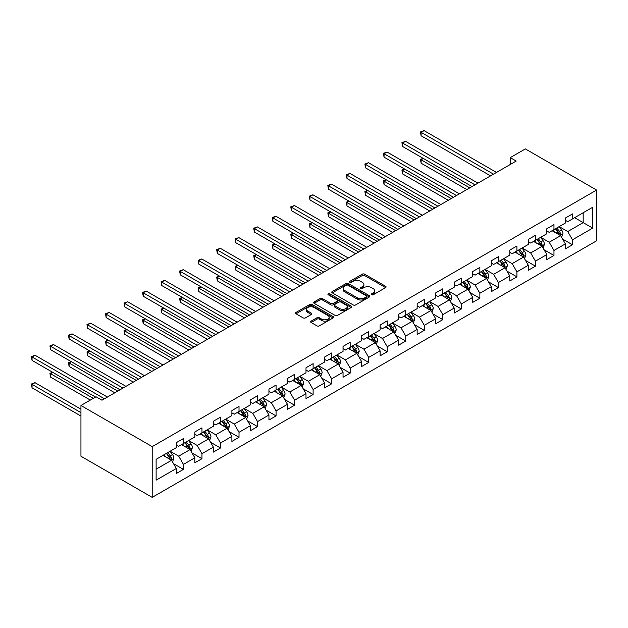 <?xml version="1.0" encoding="UTF-8"?>
<svg xmlns="http://www.w3.org/2000/svg" width="628" height="628" viewBox="0 0 628 628"><rect width="100%" height="100%" fill="white"/><g stroke="black" fill="none" stroke-linecap="round" stroke-linejoin="round"><path stroke-width="0.94" d="M371.588 294.775A1.154 0.667 0 0 0 373.213 294.775L385.6 287.624A1.649 0.95 0 0 0 386.087 286.957A1.649 0.95 0 0 0 385.6 286.282L364.617 274.169A1.649 0.95 0 0 0 362.285 274.169L349.906 281.313A1.154 0.667 0 0 0 349.561 281.784A1.154 0.667 0 0 0 349.906 282.262A1.154 0.667 0 0 0 351.531 282.262L353.14 281.336A5.275 3.046 0 0 1 360.598 281.336L362.348 282.341A5.275 3.046 0 0 1 363.895 284.5A5.275 3.046 0 0 1 362.348 286.651L360.747 287.577A1.154 0.667 0 0 0 360.401 288.048A1.154 0.667 0 0 0 360.747 288.519A1.154 0.667 0 0 0 362.372 288.519L363.981 287.593A5.275 3.046 0 0 1 371.438 287.593L373.189 288.605A5.275 3.046 0 0 1 374.735 290.756A5.275 3.046 0 0 1 373.189 292.907L371.588 293.833A1.154 0.667 0 0 0 371.25 294.304A1.154 0.667 0 0 0 371.588 294.775L371.588 293.833M311.111 321.144A1.649 0.95 0 0 0 310.632 321.819A1.649 0.95 0 0 0 311.111 322.486L316.999 325.885A1.649 0.95 0 0 0 319.33 325.885L333.083 317.949A1.649 0.95 0 0 0 333.57 317.273A1.649 0.95 0 0 0 333.083 316.598L312.1 304.486A1.649 0.95 0 0 0 309.777 304.486L296.016 312.43A1.649 0.95 0 0 0 295.537 313.097A1.649 0.95 0 0 0 296.016 313.772L303.128 317.878A1.649 0.95 0 0 0 305.459 317.878L311.347 314.479A1.649 0.95 0 0 0 311.826 313.804A1.649 0.95 0 0 0 311.347 313.137L307.822 311.096A4.412 2.543 0 0 1 306.527 309.298A4.412 2.543 0 0 1 309.251 306.943A4.412 2.543 0 0 1 314.055 307.5L327.871 315.468A4.412 2.543 0 0 1 329.158 317.273A4.412 2.543 0 0 1 326.442 319.621A4.412 2.543 0 0 1 321.63 319.071L319.33 317.744A1.649 0.95 0 0 0 316.999 317.744L311.111 321.144L311.111 322.486M596.6 190.056L525.346 148.922L510.266 157.628L516.2 161.058L101.964 400.209L96.029 396.778L80.949 405.492L152.204 446.626L596.6 190.056L596.6 240.799L152.204 497.368L152.204 446.626M353.25 304.957A1.649 0.95 0 0 0 355.581 304.957L369.343 297.013A1.649 0.95 0 0 0 369.821 296.338A1.649 0.95 0 0 0 369.343 295.67L348.359 283.558A1.649 0.95 0 0 0 346.028 283.558L332.267 291.494A1.649 0.95 0 0 0 331.788 292.169A1.649 0.95 0 0 0 332.267 292.844L353.25 304.957M328.711 295.027A1.154 0.667 0 0 1 329.881 295.191L351.193 307.492L337.456 315.421A1.649 0.95 0 0 1 335.124 315.421L314.141 303.308L320.029 299.933L320.029 298.559L314.141 301.958A1.649 0.95 0 0 0 313.662 302.633A1.649 0.95 0 0 0 314.141 303.308L314.141 301.958M320.029 299.933A1.649 0.95 0 0 1 322.36 299.933L322.36 298.559A1.649 0.95 0 0 0 320.029 298.559M322.36 298.559L330.87 303.473A1.649 0.95 0 0 0 333.201 303.473L337.11 301.22A1.649 0.95 0 0 0 337.589 300.545A1.649 0.95 0 0 0 337.11 299.878L328.248 294.76A1.154 0.667 0 0 1 327.91 294.289A1.154 0.667 0 0 1 328.625 293.676A1.154 0.667 0 0 1 329.881 293.818L351.217 306.134A1.649 0.95 0 0 1 351.696 306.809A1.649 0.95 0 0 1 351.217 307.477L351.217 306.134M173.516 463.668L183.439 469.391L183.439 464.39L194.837 457.804L194.837 462.812L201.965 458.699L201.965 453.691L213.363 447.112L213.363 452.113L220.491 448L220.491 442.991L231.889 436.413L231.889 441.421L239.017 437.308L239.017 432.3L250.415 425.713L250.415 430.722L257.543 426.608L257.543 421.6L268.941 415.022L268.941 420.022L276.069 415.909L276.069 410.908L287.467 404.322L287.467 409.33L294.595 405.217L294.595 400.209L305.993 393.63L305.993 398.631L313.121 394.517L313.121 389.517L324.519 382.931L324.519 387.939L331.647 383.826L331.647 378.817L343.045 372.239L343.045 377.24L350.173 373.126L350.173 368.126L361.579 361.54L361.579 366.548L368.699 362.435L368.699 357.426L380.105 350.84L380.105 355.848L387.225 351.735L387.225 346.727L398.631 340.148L398.631 345.149L405.751 341.035L405.751 336.035L417.157 329.449L417.157 334.457L424.277 330.344L424.277 325.335L435.683 318.757L435.683 323.758L442.803 319.644L442.803 314.644L454.209 308.058L454.209 313.066L461.337 308.952L461.337 303.944L472.735 297.366L472.735 302.366L479.863 298.253L479.863 293.252L491.261 286.666L491.261 291.675L498.389 287.561L498.389 282.553L509.787 275.967L509.787 280.975L516.915 276.862L516.915 271.853L528.313 265.275L528.313 270.283L535.441 266.162L535.441 261.162L546.839 254.576L546.839 259.584L553.967 255.47L553.967 250.462L565.365 243.884L565.365 248.884L572.493 244.771L572.493 239.77L592.683 228.113L592.683 207.271L583.177 212.751L583.177 222.626L592.683 228.113M183.439 469.391L176.311 473.504L176.311 468.504L156.121 480.161L156.121 459.311L176.311 447.654L176.311 442.654L183.439 438.54L183.439 443.541L194.837 436.962L194.837 431.954L201.965 427.841L201.965 432.849L213.363 426.263L213.363 421.262L220.491 417.149L220.491 422.149L231.889 415.571L231.889 410.563L239.017 406.449L239.017 411.458L250.415 404.872L250.415 399.871L257.543 395.75L257.543 400.758L268.941 394.18L268.941 389.172L276.069 385.058L276.069 390.059L287.467 383.48L287.467 378.472L294.595 374.359L294.595 379.367L305.993 372.781L305.993 367.78L313.121 363.667L313.121 368.667L324.519 362.089L324.519 357.081L331.647 352.967L331.647 357.976L343.045 351.39L343.045 346.389L350.173 342.276L350.173 347.276L361.579 340.698L361.579 335.69L368.699 331.576L368.699 336.584L380.105 329.998L380.105 324.998L387.225 320.877L387.225 325.885L398.631 319.307L398.631 314.298L405.751 310.185L405.751 315.193L417.157 308.607L417.157 303.599L424.277 299.485L424.277 304.494L435.683 297.908L435.683 292.907L442.803 288.794L442.803 293.794L454.209 287.216L454.209 282.208L461.337 278.094L461.337 283.102L472.735 276.516L472.735 271.516L479.863 267.402L479.863 272.403L491.261 265.825L491.261 260.816L498.389 256.703L498.389 261.711L509.787 255.125L509.787 250.125L516.915 246.003L516.915 251.012L528.313 244.433L528.313 239.425L535.441 235.312L535.441 240.32L546.839 233.734L546.839 228.725L553.967 224.612L553.967 229.62L565.365 223.034L565.365 218.034L572.493 213.92L572.493 218.921L592.683 207.271M181.539 444.64L190.088 449.577L178.682 456.156L170.133 451.226M176.311 444.914L178.682 446.288L183.439 443.541M178.682 456.156L183.439 464.39M190.088 449.577L194.837 457.804M200.065 433.948L208.614 438.878L197.216 445.464L188.659 440.526M194.837 434.215L197.216 435.589L201.965 432.849M197.216 445.464L201.965 453.691M208.614 438.878L213.363 447.112M218.591 423.248L227.14 428.186L215.742 434.764L207.185 429.827M213.363 423.523L215.742 424.897L220.491 422.149M215.742 434.764L220.491 442.991M227.14 428.186L231.889 436.413M237.117 412.549L245.666 417.487L234.268 424.073L225.711 419.135M231.889 412.824L234.268 414.197L239.017 411.458M234.268 424.073L239.017 432.3M245.666 417.487L250.415 425.713M255.643 401.857L264.192 406.795L252.794 413.373L244.237 408.435M250.415 402.132L252.794 403.498L257.543 400.758M252.794 413.373L257.543 421.6M264.192 406.795L268.941 415.022M274.169 391.158L282.718 396.095L271.32 402.681L262.771 397.744M268.941 391.432L271.32 392.806L276.069 390.059M271.32 402.681L276.069 410.908M282.718 396.095L287.467 404.322M292.695 380.466L301.244 385.404L289.846 391.982L281.297 387.044M287.467 380.741L289.846 382.107L294.595 379.367M289.846 391.982L294.595 400.209M301.244 385.404L305.993 393.63M311.221 369.766L319.77 374.704L308.372 381.29L299.823 376.353M305.993 370.041L308.372 371.415L313.121 368.667M308.372 381.29L313.121 389.517M319.77 374.704L324.519 382.931M329.747 359.075L338.296 364.005L326.898 370.591L318.349 365.653M324.519 359.342L326.898 360.715L331.647 357.976M326.898 370.591L331.647 378.817M338.296 364.005L343.045 372.239M348.273 348.375L356.822 353.313L345.424 359.891L336.875 354.953M343.045 348.65L345.424 350.024L350.173 347.276M345.424 359.891L350.173 368.126M356.822 353.313L361.579 361.54M366.799 337.676L375.348 342.613L363.95 349.199L355.401 344.262M361.579 337.95L363.95 339.324L368.699 336.584M363.95 349.199L368.699 357.426M375.348 342.613L380.105 350.84M385.325 326.984L393.874 331.922L382.476 338.5L373.927 333.562M380.105 327.259L382.476 328.625L387.225 325.885M382.476 338.5L387.225 346.727M393.874 331.922L398.631 340.148M403.851 316.284L412.408 321.222L401.002 327.808L392.453 322.871M398.631 316.559L401.002 317.933L405.751 315.193M401.002 327.808L405.751 336.035M412.408 321.222L417.157 329.449M422.377 305.593L430.934 310.53L419.528 317.109L410.979 312.171M417.157 305.867L419.528 307.233L424.277 304.494M419.528 317.109L424.277 325.335M430.934 310.53L435.683 318.757M440.903 294.893L449.46 299.831L438.054 306.417L429.505 301.479M435.683 295.168L438.054 296.542L442.803 293.794M438.054 306.417L442.803 314.644M449.46 299.831L454.209 308.058M459.429 284.201L467.986 289.131L456.58 295.717L448.031 290.78M454.209 284.476L456.58 285.842L461.337 283.102M456.58 295.717L461.337 303.944M467.986 289.131L472.735 297.366M477.963 273.502L486.512 278.44L475.106 285.018L466.557 280.088M472.735 273.777L475.106 275.15L479.863 272.403M475.106 285.018L479.863 293.252M486.512 278.44L491.261 286.666M496.489 262.802L505.038 267.74L493.639 274.326L485.083 269.388M491.261 263.077L493.639 264.451L498.389 261.711M493.639 274.326L498.389 282.553M505.038 267.74L509.787 275.967M515.015 252.111L523.564 257.048L512.165 263.627L503.609 258.689M509.787 252.385L512.165 253.751L516.915 251.012M512.165 263.627L516.915 271.853M523.564 257.048L528.313 265.275M533.541 241.411L542.09 246.349L530.691 252.935L522.135 247.997M528.313 241.686L530.691 243.06L535.441 240.32M530.691 252.935L535.441 261.162M542.09 246.349L546.839 254.576M552.067 230.719L560.616 235.657L549.217 242.235L540.661 237.298M546.839 230.994L549.217 232.36L553.967 229.62M549.217 242.235L553.967 250.462M560.616 235.657L565.365 243.884M574.628 217.688L583.177 222.626L567.743 231.544L559.187 226.606M565.365 220.295L567.743 221.668L572.493 218.921M567.743 231.544L572.493 239.77M80.949 405.492L80.949 456.226L152.204 497.368M510.266 157.628L510.266 164.481M156.121 469.187L171.562 460.277L163.005 455.339M171.562 460.277L176.311 468.504M562.578 239.048L572.493 244.771M544.052 249.748L553.967 255.47M525.526 260.439L535.441 266.162M506.992 271.139L516.915 276.862M488.466 281.831L498.389 287.561M469.94 292.53L479.863 298.253M451.414 303.222L461.337 308.952M432.888 313.921L442.803 319.644M414.362 324.621L424.277 330.344M395.836 335.313L405.751 341.035M377.31 346.012L387.225 351.735M358.784 356.704L368.699 362.435M340.258 367.404L350.173 373.126M321.732 378.095L331.647 383.826M303.206 388.795L313.121 394.517M284.68 399.494L294.595 405.217M266.154 410.186L276.069 415.909M247.628 420.886L257.543 426.608M229.102 431.577L239.017 437.308M210.576 442.277L220.491 448M192.042 452.969L201.965 458.699M372.043 294.94L373.189 294.281A5.275 3.046 0 0 0 374.735 292.13L374.735 290.756M363.895 284.5L363.895 285.866A5.275 3.046 0 0 1 362.348 288.024L361.202 288.684M385.6 286.282L385.6 287.624L364.617 275.535A1.649 0.95 0 0 0 362.285 275.535L350.361 282.419M369.319 297.028L348.359 284.924A1.649 0.95 0 0 0 346.028 284.924L332.291 292.852M366.422 296.816A1.154 0.667 0 0 0 366.768 296.338A1.154 0.667 0 0 0 366.422 295.866L348.006 285.238A1.154 0.667 0 0 0 346.373 285.238L344.686 286.211A5.275 3.046 0 0 0 343.139 288.37A5.275 3.046 0 0 0 344.686 290.521L357.277 297.79A5.275 3.046 0 0 0 364.735 297.79L366.422 296.816L366.422 298.182A1.154 0.667 0 0 0 366.768 297.711L366.768 296.338M343.139 288.37L343.139 289.736A5.275 3.046 0 0 0 344.686 291.894L344.686 290.521M366.422 298.182L364.735 299.164A5.275 3.046 0 0 1 357.277 299.164L344.686 291.894M322.36 299.933L330.87 304.847A1.649 0.95 0 0 0 333.201 304.847L337.11 302.594A1.649 0.95 0 0 0 337.589 301.919L337.589 300.545M339.701 308.576A4.412 2.543 0 0 0 344.505 309.125A4.412 2.543 0 0 0 347.229 306.77A4.412 2.543 0 0 0 345.942 304.973L341.075 302.162A1.649 0.95 0 0 0 338.743 302.162L334.834 304.415A1.649 0.95 0 0 0 334.355 305.09A1.649 0.95 0 0 0 334.834 305.765L339.701 308.576L339.701 309.942A4.412 2.543 0 0 0 344.505 310.499A4.412 2.543 0 0 0 347.229 308.144L347.229 306.77M334.355 305.09L334.355 306.464A1.649 0.95 0 0 0 334.834 307.131L334.834 305.765M339.701 309.942L334.834 307.131M329.158 317.273L329.158 318.647A4.412 2.543 0 0 1 326.442 320.994A4.412 2.543 0 0 1 321.63 320.445L319.33 319.118A1.649 0.95 0 0 0 316.999 319.118L311.135 322.502M306.527 309.298L306.527 310.672A4.412 2.543 0 0 0 307.822 312.469L307.822 311.096M311.323 314.495L307.822 312.469M333.083 316.598L333.083 317.949L312.1 305.86A1.649 0.95 0 0 0 309.777 305.86L296.039 313.788M561.558 237.282L562.971 233.718A4.451 2.567 -120 0 0 561.55 229.927L559.093 226.661M554.822 232.313L553.158 230.084M423.366 158.468L421.105 159.771L421.105 163.202L466.792 189.578M559.925 235.257L560.561 233.906A4.451 2.567 -120 0 0 559.289 231.23L556.84 227.964M555.725 228.608L558.441 232.234A2.269 1.311 60 0 1 558.857 232.925L560.561 233.906M555.411 228.78L557.868 232.054A4.451 2.567 60 0 1 559.14 234.731M421.105 163.202L420.454 159.394L469.768 187.866M420.454 159.394L423.107 158.319M493.514 174.152L421.105 132.343L424.081 130.632L496.489 172.433M490.546 175.864L421.105 135.774L421.105 132.343L420.454 131.966L424.081 130.632M421.105 135.774L420.454 131.966M543.024 247.974L544.437 244.418A4.451 2.567 -120 0 0 543.024 240.626L540.567 237.353M536.296 243.005L534.632 240.783M404.84 169.168L402.579 170.471L402.579 173.901L448.266 200.277M541.399 245.956L542.035 244.606A4.451 2.567 -120 0 0 540.763 241.929L538.314 238.656M537.199 239.299L539.915 242.934A2.269 1.311 60 0 1 540.331 243.617L542.035 244.606M536.885 239.48L539.342 242.753A4.451 2.567 60 0 1 540.614 245.43M402.579 173.901L401.928 170.094L451.242 198.558M401.928 170.094L404.581 169.018M524.498 258.673L525.911 255.109A4.451 2.567 -120 0 0 524.49 251.326L522.041 248.052M517.77 253.704L516.106 251.483M386.314 179.859L384.053 181.162L384.053 184.593L429.74 210.969M522.873 256.648L523.509 255.306A4.451 2.567 -120 0 0 522.237 252.629L519.788 249.355M518.673 249.999L521.389 253.626A2.269 1.311 60 0 1 521.805 254.316L523.509 255.306M518.359 250.179L520.808 253.445A4.451 2.567 60 0 1 522.088 256.122M384.053 184.593L383.402 180.786L432.708 209.257M383.402 180.786L386.055 179.71M474.988 184.844L402.579 143.043L405.555 141.331L477.963 183.133M472.02 186.563L402.579 146.473L402.579 143.043L401.928 142.666L405.555 141.331M402.579 146.473L401.928 142.666M456.462 195.543L384.053 153.742L387.029 152.023L459.429 193.832M453.495 197.255L384.053 157.165L384.053 153.742L383.402 153.365L387.029 152.023M384.053 157.165L383.402 153.365M505.972 269.365L507.385 265.809A4.451 2.567 -120 0 0 505.964 262.017L503.515 258.744M499.244 264.396L497.58 262.174M367.788 190.559L365.527 191.862L365.527 195.292L411.214 221.668M504.347 267.347L504.983 265.997A4.451 2.567 -120 0 0 503.711 263.32L501.262 260.047M500.147 260.691L502.863 264.325A2.269 1.311 60 0 1 503.279 265.008L504.983 265.997M499.833 260.871L502.282 264.145A4.451 2.567 60 0 1 503.562 266.822M365.527 195.292L364.876 191.485L414.182 219.949M364.876 191.485L367.529 190.41M487.446 280.064L488.859 276.508A4.451 2.567 -120 0 0 487.438 272.717L484.989 269.443M480.718 275.095L479.054 272.874M349.262 201.258L347.001 202.561L347.001 205.984L392.688 232.36M485.821 278.039L486.457 276.697A4.451 2.567 -120 0 0 485.185 274.02L482.736 270.746M481.621 271.39L484.337 275.017A2.269 1.311 60 0 1 484.753 275.708L486.457 276.697M481.307 271.571L483.756 274.844A4.451 2.567 60 0 1 485.036 277.521M347.001 205.984L346.35 202.177L395.656 230.649M346.35 202.177L348.995 201.101M468.92 290.756L470.333 287.2A4.451 2.567 -120 0 0 468.912 283.409L466.463 280.143M462.192 285.787L460.528 283.566M330.736 211.95L328.475 213.253L328.475 216.684L374.162 243.06M467.295 288.739L467.931 287.389A4.451 2.567 -120 0 0 466.659 284.712L464.21 281.438M463.095 282.082L465.811 285.716A2.269 1.311 60 0 1 466.219 286.407L467.931 287.389M462.781 282.262L465.23 285.536A4.451 2.567 60 0 1 466.51 288.213M328.475 216.684L327.824 212.876L377.13 241.348M327.824 212.876L330.469 211.801M437.936 206.243L365.527 164.434L368.503 162.723L440.903 204.524M434.969 207.954L365.527 167.864L365.527 164.434L364.876 164.057L368.503 162.723M365.527 167.864L364.876 164.057M419.41 216.935L347.001 175.133L349.969 173.414L422.377 215.223M416.442 218.646L347.001 178.556L347.001 175.133L346.35 174.757L349.969 173.414M347.001 178.556L346.35 174.757M400.884 227.634L328.475 185.825L331.443 184.114L403.851 225.915M397.916 229.346L328.475 189.256L328.475 185.825L327.824 185.448L331.443 184.114M328.475 189.256L327.824 185.448M450.394 301.456L451.807 297.9A4.451 2.567 -120 0 0 450.386 294.108L447.937 290.835M443.666 296.487L442.002 294.265M312.21 222.65L309.949 223.953L309.949 227.375L355.636 253.751M448.769 299.43L449.405 298.088A4.451 2.567 -120 0 0 448.133 295.411L445.684 292.138M444.561 292.781L447.285 296.408A2.269 1.311 60 0 1 447.693 297.099L449.405 298.088M444.255 292.962L446.704 296.235A4.451 2.567 60 0 1 447.984 298.912M309.949 227.375L309.298 223.576L358.604 252.04M309.298 223.576L311.943 222.493M382.358 238.326L309.949 196.525L312.917 194.806L385.325 236.615M379.391 240.045L309.949 199.955L309.949 196.525L309.298 196.148L312.917 194.806M309.949 199.955L309.298 196.148M431.868 312.155L433.281 308.591A4.451 2.567 -120 0 0 431.86 304.8L429.411 301.534M425.14 307.186L423.468 304.957M293.684 233.341L291.423 234.644L291.423 238.075L337.11 264.451M430.243 310.13L430.879 308.78A4.451 2.567 -120 0 0 429.607 306.103L427.15 302.837M426.035 303.481L428.759 307.108A2.269 1.311 60 0 1 429.167 307.799L430.879 308.78M425.729 303.654L428.178 306.927A4.451 2.567 60 0 1 429.45 309.604M291.423 238.075L290.772 234.268L340.078 262.74M290.772 234.268L293.417 233.192M363.832 249.026L291.423 207.216L294.391 205.505L366.799 247.306M360.865 250.737L291.423 210.647L291.423 207.216L290.772 206.84L294.391 205.505M291.423 210.647L290.772 206.84M413.342 322.847L414.755 319.291A4.451 2.567 -120 0 0 413.334 315.499L410.885 312.226M406.614 317.878L404.942 315.656M275.15 244.041L272.897 245.344L272.897 248.774L318.584 275.15M411.717 320.829L412.353 319.479A4.451 2.567 -120 0 0 411.081 316.802L408.624 313.529M407.509 314.173L410.233 317.807A2.269 1.311 60 0 1 410.641 318.49L412.353 319.479M407.203 314.353L409.652 317.627A4.451 2.567 60 0 1 410.924 320.304M272.897 248.774L272.246 244.967L321.552 273.431M272.246 244.967L274.891 243.892M345.306 259.717L272.897 217.916L275.865 216.205L348.273 258.006M342.339 261.436L272.897 221.346L272.897 217.916L272.246 217.539L275.865 216.205M272.897 221.346L272.246 217.539M394.816 333.546L396.229 329.983A4.451 2.567 -120 0 0 394.808 326.199L392.359 322.925M388.08 328.577L386.416 326.356M256.624 254.733L254.371 256.036L254.371 259.466L300.058 285.842M393.191 331.521L393.827 330.179A4.451 2.567 -120 0 0 392.555 327.502L390.098 324.229M388.983 324.872L391.707 328.499A2.269 1.311 60 0 1 392.115 329.19L393.827 330.179M388.677 325.053L391.126 328.318A4.451 2.567 60 0 1 392.398 330.995M254.371 259.466L253.72 255.659L303.026 284.131M253.72 255.659L256.365 254.583M326.78 270.417L254.371 228.616L257.339 226.896L329.747 268.706M323.812 272.128L254.371 232.038L254.371 228.616L253.72 228.239L257.339 226.896M254.371 232.038L253.72 228.239M376.29 344.238L377.703 340.682A4.451 2.567 -120 0 0 376.282 336.891L373.833 333.617M369.554 339.269L367.89 337.048M238.098 265.432L235.845 266.735L235.845 270.166L281.532 296.542M374.665 342.221L375.301 340.871A4.451 2.567 -120 0 0 374.029 338.194L371.572 334.92M370.457 335.564L373.181 339.199A2.269 1.311 60 0 1 373.589 339.881L375.301 340.871M370.151 335.745L372.6 339.018A4.451 2.567 60 0 1 373.872 341.695M235.845 270.166L235.194 266.358L284.5 294.822M235.194 266.358L237.839 265.283M308.254 281.109L235.845 239.307L238.813 237.596L311.221 279.397M305.286 282.828L235.845 242.738L235.845 239.307L235.194 238.93L238.813 237.596M235.845 242.738L235.194 238.93M357.764 354.938L359.177 351.382A4.451 2.567 -120 0 0 357.756 347.59L355.307 344.317M351.028 349.969L349.364 347.747M219.572 276.132L217.319 277.435L217.319 280.857L263.006 307.233M356.139 352.912L356.775 351.57A4.451 2.567 -120 0 0 355.495 348.893L353.046 345.62M351.931 346.264L354.655 349.89A2.269 1.311 60 0 1 355.063 350.581L356.775 351.57M351.625 346.444L354.074 349.718A4.451 2.567 60 0 1 355.346 352.394M217.319 280.857L216.668 277.05L265.974 305.522M216.668 277.05L219.313 275.975M289.728 291.808L217.319 250.007L220.287 248.288L292.695 290.097M286.753 293.519L217.319 253.429L217.319 250.007L216.668 249.63L220.287 248.288M217.319 253.429L216.668 249.63M339.238 365.629L340.651 362.073A4.451 2.567 -120 0 0 339.23 358.282L336.781 355.008M332.502 360.66L330.838 358.439M201.046 286.823L198.793 288.126L198.793 291.557L244.48 317.933M337.613 363.612L338.249 362.262A4.451 2.567 -120 0 0 336.969 359.585L334.52 356.312M333.405 356.955L336.129 360.59A2.269 1.311 60 0 1 336.537 361.281L338.249 362.262M333.099 357.136L335.548 360.409A4.451 2.567 60 0 1 336.82 363.086M198.793 291.557L198.142 287.75L247.448 316.222M198.142 287.75L200.787 286.674M271.202 302.508L198.793 260.699L201.761 258.987L274.169 300.788M268.227 304.219L198.793 264.129L198.793 260.699L198.142 260.322L201.761 258.987M198.793 264.129L198.142 260.322M320.712 376.329L322.125 372.773A4.451 2.567 -120 0 0 320.704 368.981L318.255 365.708M313.976 371.36L312.312 369.138M182.52 297.523L180.267 298.826L180.267 302.249L225.954 328.625M319.087 374.304L319.723 372.961A4.451 2.567 -120 0 0 318.443 370.284L315.994 367.011M314.879 367.655L317.595 371.281A2.269 1.311 60 0 1 318.011 371.972L319.723 372.961M314.573 367.835L317.022 371.109A4.451 2.567 60 0 1 318.294 373.786M180.267 302.249L179.608 298.449L228.922 326.913M179.608 298.449L182.261 297.366M252.676 313.199L180.267 271.398L183.235 269.679L255.643 311.488M249.701 314.918L180.267 274.829L180.267 271.398L179.608 271.021L183.235 269.679M180.267 274.829L179.608 271.021M302.186 387.029L303.599 383.465A4.451 2.567 -120 0 0 302.178 379.673L299.721 376.408M295.45 382.052L293.786 379.83M163.994 308.215L161.741 309.518L161.741 312.948L207.428 339.324M300.553 385.003L301.197 383.653A4.451 2.567 -120 0 0 299.917 380.976L297.468 377.711M296.353 378.354L299.069 381.981A2.269 1.311 60 0 1 299.485 382.672L301.197 383.653M296.047 378.527L298.496 381.8A4.451 2.567 60 0 1 299.768 384.477M161.741 312.948L161.082 309.141L210.396 337.613M161.082 309.141L163.735 308.065M234.15 323.899L161.741 282.09L164.709 280.378L237.117 322.18M231.175 325.61L161.741 285.52L161.741 282.09L161.082 281.713L164.709 280.378M161.741 285.52L161.082 281.713M283.66 397.72L285.073 394.164A4.451 2.567 -120 0 0 283.652 390.373L281.195 387.099M276.924 392.751L275.26 390.53M145.468 318.914L143.215 320.217L143.215 323.648L188.895 350.024M282.027 395.695L282.671 394.353A4.451 2.567 -120 0 0 281.391 391.676L278.942 388.402M277.827 389.046L280.543 392.681A2.269 1.311 60 0 1 280.959 393.364L282.671 394.353M277.513 389.227L279.97 392.5A4.451 2.567 60 0 1 281.242 395.177M143.215 323.648L142.556 319.84L191.87 348.305M142.556 319.84L145.209 318.765M215.616 334.591L143.215 292.789L146.183 291.078L218.591 332.879M212.649 336.31L143.215 296.22L143.215 292.789L142.556 292.413L146.183 291.078M143.215 296.22L142.556 292.413M265.134 408.42L266.547 404.856A4.451 2.567 -120 0 0 265.126 401.072L262.669 397.799M258.398 403.451L256.734 401.221M126.942 329.606L124.689 330.909L124.689 334.339L170.369 360.715M263.501 406.395L264.137 405.052A4.451 2.567 -120 0 0 262.865 402.375L260.416 399.102M259.301 399.746L262.017 403.372A2.269 1.311 60 0 1 262.433 404.063L264.137 405.052M258.987 399.926L261.444 403.192A4.451 2.567 60 0 1 262.716 405.869M124.689 334.339L124.03 330.532L173.344 359.004M124.03 330.532L126.683 329.457M197.09 345.29L124.689 303.489L127.657 301.77L200.065 343.579M194.123 347.001L124.689 306.911L124.689 303.489L124.03 303.112L127.657 301.77M124.689 306.911L124.03 303.112M246.608 419.111L248.013 415.555A4.451 2.567 -120 0 0 246.6 411.764L244.143 408.49M239.872 414.142L238.208 411.921M108.416 340.305L106.156 341.608L106.156 345.039L151.843 371.415M244.975 417.094L245.611 415.744A4.451 2.567 -120 0 0 244.339 413.067L241.89 409.794M240.775 410.437L243.491 414.072A2.269 1.311 60 0 1 243.907 414.755L245.611 415.744M240.461 410.618L242.918 413.891A4.451 2.567 60 0 1 244.19 416.568M106.156 345.039L105.504 341.232L154.818 369.696M105.504 341.232L108.157 340.156M178.564 355.982L106.156 314.181L109.131 312.469L181.539 354.271M175.597 357.701L106.156 317.611L106.156 314.181L105.504 313.804L109.131 312.469M106.156 317.611L105.504 313.804M228.074 429.811L229.487 426.255A4.451 2.567 -120 0 0 228.074 422.463L225.617 419.19M221.346 424.842L219.682 422.62M89.89 351.005L87.63 352.3L87.63 355.731L133.317 382.107M226.449 427.786L227.085 426.443A4.451 2.567 -120 0 0 225.813 423.767L223.364 420.493M222.249 421.137L224.965 424.764A2.269 1.311 60 0 1 225.381 425.454L227.085 426.443M221.935 421.317L224.392 424.583A4.451 2.567 60 0 1 225.664 427.268M87.63 355.731L86.978 351.923L136.292 380.395M86.978 351.923L89.631 350.848M160.038 366.681L87.63 324.88L90.605 323.161L163.005 364.97M157.071 368.393L87.63 328.303L87.63 324.88L86.978 324.503L90.605 323.161M87.63 328.303L86.978 324.503M209.548 440.503L210.961 436.947A4.451 2.567 -120 0 0 209.54 433.155L207.091 429.882M202.82 435.534L201.156 433.312M71.364 361.697L69.104 363L69.104 366.43L114.791 392.806M207.923 438.485L208.559 437.135A4.451 2.567 -120 0 0 207.287 434.458L204.838 431.185M203.723 431.829L206.439 435.463A2.269 1.311 60 0 1 206.855 436.154L208.559 437.135M203.409 432.009L205.858 435.283A4.451 2.567 60 0 1 207.138 437.959M69.104 366.43L68.452 362.623L117.758 391.095M68.452 362.623L71.105 361.547M141.512 377.381L69.104 335.572L72.079 333.861L144.479 375.662M138.545 379.092L69.104 339.002L69.104 335.572L68.452 335.195L72.079 333.861M69.104 339.002L68.452 335.195M191.022 451.202L192.435 447.646A4.451 2.567 -120 0 0 191.014 443.855L188.565 440.581M184.294 446.233L182.63 444.012M52.838 372.396L50.578 373.699L50.578 377.122L90.33 400.075M189.397 449.177L190.033 447.835A4.451 2.567 -120 0 0 188.761 445.158L186.312 441.884M185.197 442.528L187.913 446.155A2.269 1.311 60 0 1 188.329 446.846L190.033 447.835M184.883 442.709L187.332 445.982A4.451 2.567 60 0 1 188.612 448.659M50.578 377.122L49.926 373.322L93.297 398.356M49.926 373.322L52.571 372.239M122.986 388.073L50.578 346.271L53.545 344.552L125.953 386.361M120.019 389.792L50.578 349.702L50.578 346.271L49.926 345.895L53.545 344.552M50.578 349.702L49.926 345.895M172.496 461.902L173.909 458.338A4.451 2.567 -120 0 0 172.488 454.546L170.039 451.281M165.768 456.925L164.104 454.703M80.949 409.189L35.019 382.68L32.052 384.391L32.052 387.821L80.949 416.05M170.871 459.877L171.507 458.526A4.451 2.567 -120 0 0 170.235 455.85L167.786 452.584M166.671 453.228L169.387 456.854A2.269 1.311 60 0 1 169.796 457.545L171.507 458.526M166.357 453.4L168.806 456.674A4.451 2.567 60 0 1 170.086 459.351M32.052 387.821L31.4 384.014L80.949 412.62M31.4 384.014L35.019 382.68M104.46 398.772L32.052 356.963L35.019 355.252L107.427 397.053M95.55 397.053L32.052 360.394L32.052 356.963L31.4 356.586L35.019 355.252M32.052 360.394L31.4 356.586M373.189 294.281L373.189 292.907M360.747 288.519L360.747 287.577M362.348 288.024L362.348 286.651M349.906 282.262L349.906 281.313M362.285 275.535L362.285 274.169M364.617 275.535L364.617 274.169M332.267 292.844L332.267 291.494M346.028 284.924L346.028 283.558M348.359 284.924L348.359 283.558M369.343 297.013L369.343 295.67M357.277 299.164L357.277 297.79M364.735 299.164L364.735 297.79M330.87 304.847L330.87 303.473M333.201 304.847L333.201 303.473M337.11 302.594L337.11 301.22M329.881 295.191L329.881 293.818M316.999 319.118L316.999 317.744M319.33 319.118L319.33 317.744M321.63 320.445L321.63 319.071M311.347 314.479L311.347 313.137M296.016 313.772L296.016 312.43M309.777 305.86L309.777 304.486M312.1 305.86L312.1 304.486M560.176 235.398L562.939 233.804M559.289 231.23L561.55 229.927M556.125 233.059L557.868 232.054M541.65 246.097L544.413 244.504M540.763 241.929L543.024 240.626M537.599 243.758L539.342 242.753M523.124 256.789L525.887 255.196M522.237 252.629L524.49 251.326M519.073 254.45L520.808 253.445M504.598 267.489L507.361 265.895M503.711 263.32L505.964 262.017M500.547 265.149L502.282 264.145M486.072 278.188L488.835 276.595M485.185 274.02L487.438 272.717M482.021 275.849L483.756 274.844M467.546 288.88L470.301 287.286M466.659 284.712L468.912 283.409M463.495 286.541L465.23 285.536M449.02 299.58L451.775 297.986M448.133 295.411L450.386 294.108M444.962 297.24L446.704 296.235M430.494 310.271L433.249 308.678M429.607 306.103L431.86 304.8M426.436 307.932L428.178 306.927M411.968 320.971L414.723 319.377M411.081 316.802L413.334 315.499M407.91 318.632L409.652 317.627M393.442 331.663L396.197 330.069M392.555 327.502L394.808 326.199M389.384 329.323L391.126 328.318M374.908 342.362L377.671 340.769M374.029 338.194L376.282 336.891M370.858 340.023L372.6 339.018M356.382 353.062L359.145 351.46M355.495 348.893L357.756 347.59M352.332 350.722L354.074 349.718M337.856 363.753L340.619 362.16M336.969 359.585L339.23 358.282M333.806 361.414L335.548 360.409M319.33 374.453L322.093 372.859M318.443 370.284L320.704 368.981M315.28 372.114L317.022 371.109M300.804 385.145L303.567 383.551M299.917 380.976L302.178 379.673M296.754 382.805L298.496 381.8M282.278 395.844L285.041 394.251M281.391 391.676L283.652 390.373M278.228 393.505L279.97 392.5M263.752 406.536L266.515 404.942M262.865 402.375L265.126 401.072M259.702 404.197L261.444 403.192M245.226 417.235L247.989 415.642M244.339 413.067L246.6 411.764M241.176 414.896L242.918 413.891M226.7 427.935L229.463 426.334M225.813 423.767L228.074 422.463M222.65 425.596L224.392 424.583M208.174 438.627L210.937 437.033M207.287 434.458L209.54 433.155M204.124 436.287L205.858 435.283M189.648 449.326L192.411 447.733M188.761 445.158L191.014 443.855M185.598 446.987L187.332 445.982M171.122 460.018L173.885 458.424M170.235 455.85L172.488 454.546M167.072 457.679L168.806 456.674"/></g></svg>
